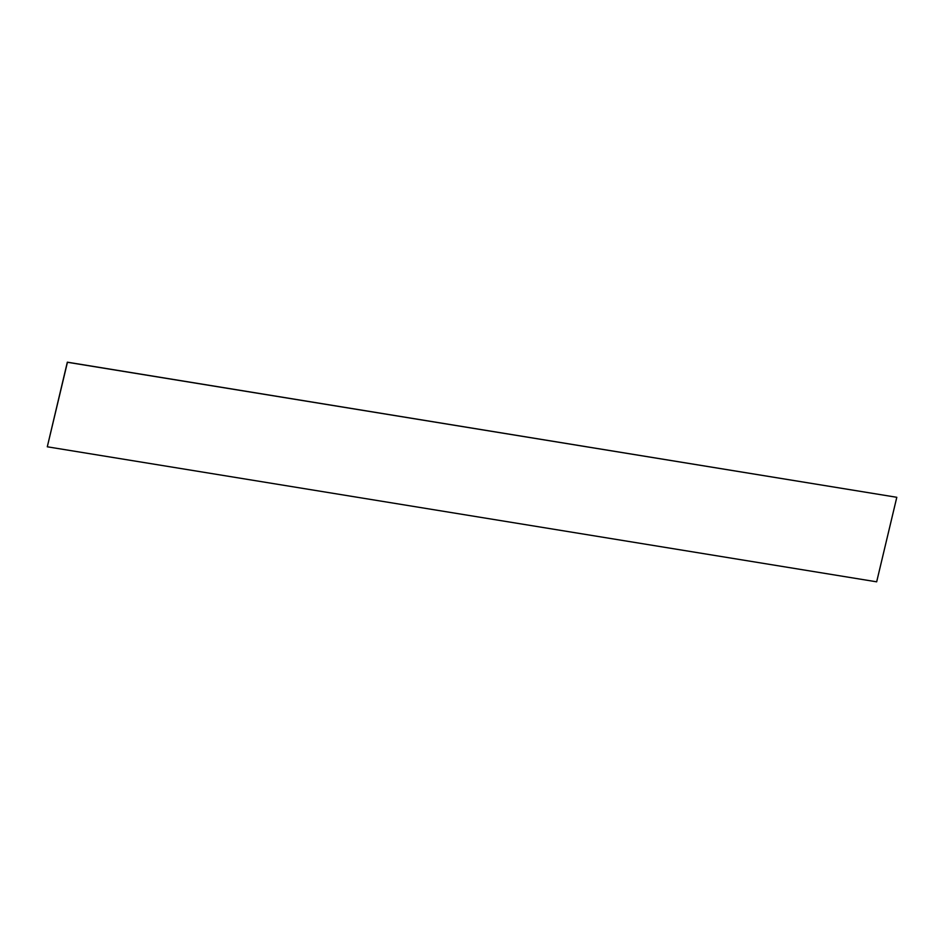 <?xml version="1.0" encoding="UTF-8"?>
<svg xmlns="http://www.w3.org/2000/svg" width="944" height="944" viewBox="0 0 944 944"><rect width="100%" height="100%" fill="white"/><g stroke="black" fill="none" stroke-linecap="round" stroke-linejoin="round"><path stroke-width="0.71" stroke-dasharray="4.72 3.54" d="M896.706 497.205L876.669 581.823L47.2 446.701L876.563 581.728L896.706 497.205"/><path stroke-width="1.42" d="M47.294 446.795L67.331 362.177L47.294 446.795L876.669 581.823L896.8 497.299L67.331 362.177L896.8 497.299L67.331 362.177L47.294 446.795L876.669 581.823L896.8 497.299L67.437 362.272L47.294 446.795"/></g></svg>
